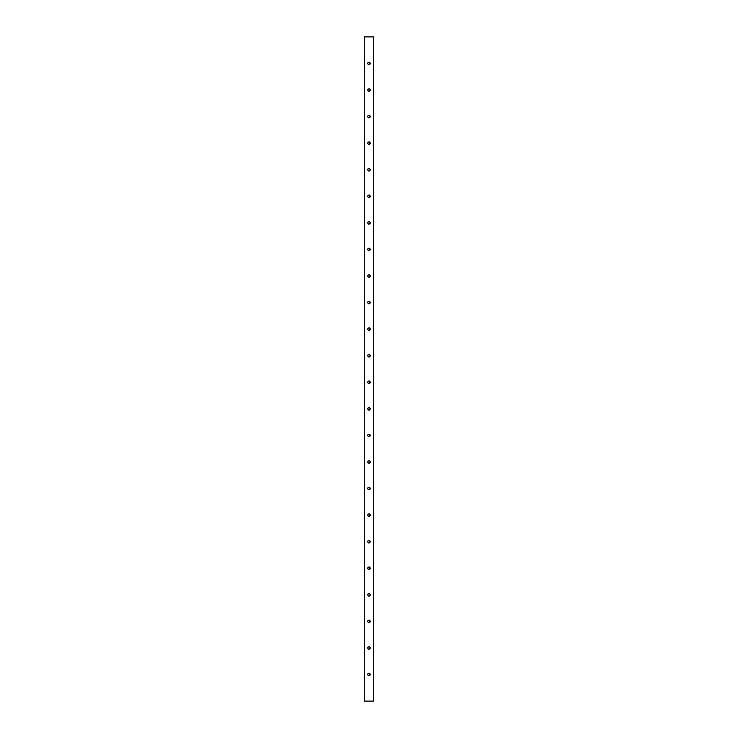 <?xml version="1.0" encoding="UTF-8"?>
<svg xmlns="http://www.w3.org/2000/svg" width="738" height="738" viewBox="0 0 738 738"><rect width="100%" height="100%" fill="white"/><g stroke="black" fill="none" stroke-linecap="round" stroke-linejoin="round"><path stroke-width="1.11" d="M369.258 673.213L367.893 673.776M368.76 675.851L370.31 674.246M369.258 646.645L367.893 647.208M368.76 649.283L370.31 647.678M369.258 620.077L367.893 620.64M368.76 622.715L370.31 621.11M369.258 593.509L367.893 594.072M368.76 596.147L370.31 594.542M369.258 566.941L367.893 567.504M368.76 569.579L370.31 567.974M369.258 540.373L367.893 540.936M368.76 543.011L370.31 541.406M369.258 513.805L367.893 514.368M368.76 516.443L370.31 514.838M369.258 487.237L367.893 487.8M368.76 489.875L370.31 488.27M369.258 460.669L367.893 461.232M368.76 463.307L370.31 461.702M369.258 434.101L367.893 434.664M368.76 436.739L370.31 435.134M369.258 407.533L367.893 408.096M368.76 410.171L370.31 408.566M369.258 380.965L367.893 381.528M368.76 383.603L370.31 381.998M369.258 354.397L367.893 354.96M368.76 357.035L370.31 355.43M369.258 327.829L367.893 328.392M368.76 330.467L370.31 328.862M369.258 301.261L367.893 301.824M368.76 303.899L370.31 302.294M369.258 274.693L367.893 275.256M368.76 277.331L370.31 275.726M369.258 248.125L367.893 248.688M368.76 250.763L370.31 249.158M369.258 221.557L367.893 222.12M368.76 224.195L370.31 222.59M369.258 194.989L367.893 195.552M368.76 197.627L370.31 196.022M369.258 168.421L367.893 168.984M368.76 171.059L370.31 169.454M369.258 141.853L367.893 142.416M368.76 144.491L370.31 142.886M369.258 115.285L367.893 115.848M368.76 117.923L370.31 116.318M369.258 88.717L367.893 89.28M368.76 91.355L370.31 89.75M369.258 62.149L367.893 62.712M368.76 64.787L370.31 63.182M369 673.194C367.275 674.089 367.275 674.975 369 675.87C370.725 674.975 370.725 674.089 369 673.194M369 646.626C367.275 647.521 367.275 648.407 369 649.302C370.725 648.407 370.725 647.521 369 646.626M369 620.058C367.275 620.953 367.275 621.839 369 622.734C370.725 621.839 370.725 620.953 369 620.058M369 593.49C367.275 594.385 367.275 595.271 369 596.166C370.725 595.271 370.725 594.385 369 593.49M369 566.922C367.275 567.817 367.275 568.703 369 569.598C370.725 568.703 370.725 567.817 369 566.922M369 540.354C367.275 541.249 367.275 542.135 369 543.03C370.725 542.135 370.725 541.249 369 540.354M369 513.786C367.275 514.681 367.275 515.567 369 516.462C370.725 515.567 370.725 514.681 369 513.786M369 487.218C367.275 488.113 367.275 488.999 369 489.894C370.725 488.999 370.725 488.113 369 487.218M369 460.65C367.275 461.545 367.275 462.431 369 463.326C370.725 462.431 370.725 461.545 369 460.65M369 434.082C367.275 434.977 367.275 435.863 369 436.758C370.725 435.863 370.725 434.977 369 434.082M369 407.514C367.275 408.409 367.275 409.295 369 410.19C370.725 409.295 370.725 408.409 369 407.514M369 380.946C367.275 381.841 367.275 382.727 369 383.622C370.725 382.727 370.725 381.841 369 380.946M369 354.378C367.275 355.273 367.275 356.159 369 357.054C370.725 356.159 370.725 355.273 369 354.378M369 327.81C367.275 328.705 367.275 329.591 369 330.486C370.725 329.591 370.725 328.705 369 327.81M369 301.242C367.275 302.137 367.275 303.023 369 303.918C370.725 303.023 370.725 302.137 369 301.242M369 274.674C367.275 275.569 367.275 276.455 369 277.35C370.725 276.455 370.725 275.569 369 274.674M369 248.106C367.275 249.001 367.275 249.887 369 250.782C370.725 249.887 370.725 249.001 369 248.106M369 221.538C367.275 222.433 367.275 223.319 369 224.214C370.725 223.319 370.725 222.433 369 221.538M369 194.97C367.275 195.865 367.275 196.751 369 197.646C370.725 196.751 370.725 195.865 369 194.97M369 168.402C367.275 169.297 367.275 170.183 369 171.078C370.725 170.183 370.725 169.297 369 168.402M369 141.834C367.275 142.729 367.275 143.615 369 144.51C370.725 143.615 370.725 142.729 369 141.834M369 115.266C367.275 116.161 367.275 117.047 369 117.942C370.725 117.047 370.725 116.161 369 115.266M369 88.698C367.275 89.593 367.275 90.479 369 91.374C370.725 90.479 370.725 89.593 369 88.698M369 62.13C367.275 63.025 367.275 63.911 369 64.806C370.725 63.911 370.725 63.025 369 62.13M369 36.9L373.696 36.9L373.696 701.1L364.304 701.1L364.304 36.9L369 36.9"/></g></svg>

